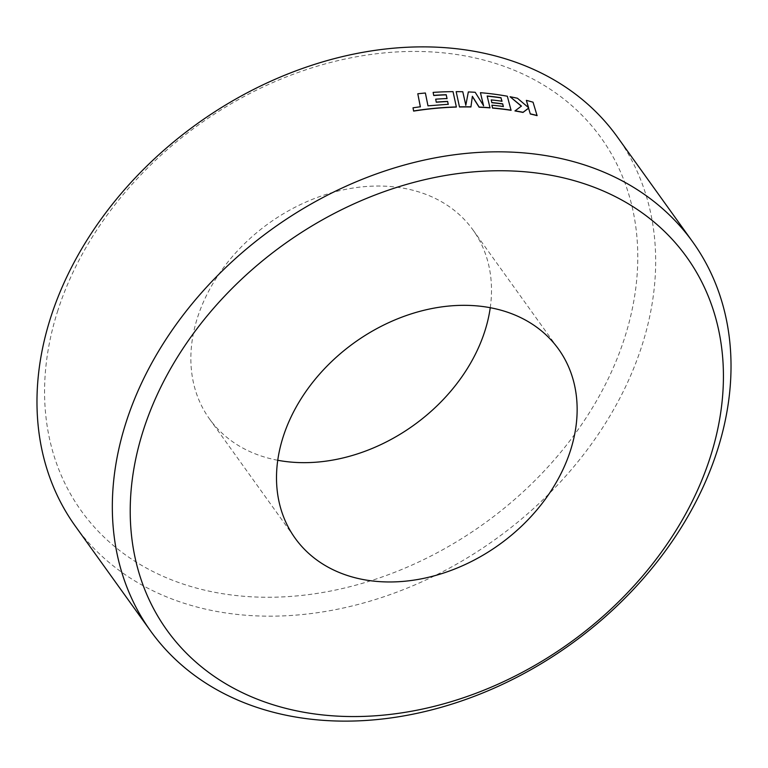 <?xml version="1.0" encoding="UTF-8"?>
<svg xmlns="http://www.w3.org/2000/svg" width="768" height="768" viewBox="0 0 768 768"><rect width="100%" height="100%" fill="white"/><g stroke="black" fill="none" stroke-linecap="round" stroke-linejoin="round"><path stroke-width="0.58" stroke-dasharray="3.84 2.88" d="M57.456 311.722A319.891 245.203 -35.7 0 1 427.661 51.734A319.891 245.203 -35.7 0 1 624.902 336.979A319.891 245.203 -35.7 0 1 254.698 596.966A319.891 245.203 -35.7 0 1 57.456 311.722M75.293 526.09A333.638 255.744 144.3 0 0 378.317 598.589A333.638 255.744 144.3 0 0 642.24 344.688A333.638 255.744 144.3 0 0 617.357 136.954M490.253 307.728A162.125 124.272 144.3 0 0 472.877 229.805A162.125 124.272 144.3 0 0 325.632 194.573A162.125 124.272 144.3 0 0 197.386 317.952A162.125 124.272 144.3 0 0 209.472 418.896A162.125 124.272 144.3 0 0 277.747 460.272M448.195 104.285L427.958 105.984L425.366 93.149A333.638 255.744 144.3 0 0 417.773 93.917M446.976 98.544L447.005 98.688A333.638 255.744 144.3 0 0 435.667 99.331M456.326 107.078L452.986 91.795A333.638 255.744 144.3 0 0 433.104 92.534M420.317 106.762L413.011 107.942M465.811 105.168L462.73 91.882A333.638 255.744 144.3 0 0 456.125 91.786M483.456 105.485L475.133 92.448A333.638 255.744 144.3 0 0 468.298 92.074M511.066 110.323L507.274 96.365A333.638 255.744 144.3 0 0 484.896 93.245A333.638 255.744 144.3 0 0 480.384 92.832M503.261 106.464L503.299 106.627A333.638 255.744 144.3 0 0 491.846 105.331M501.888 101.213L501.936 101.376A333.638 255.744 144.3 0 0 491.184 100.051M487.2 96.154A333.638 255.744 144.3 0 0 487.104 96.144L490.013 107.875M470.928 106.973L472.349 96.47M528.413 107.539L517.373 98.39A333.638 255.744 144.3 0 0 510 96.874M537.082 115.642L532.963 102.326A333.638 255.744 144.3 0 0 526.282 100.512M521.309 106.147L514.954 110.947M209.472 418.896L295.123 538.195M472.877 229.805L558.528 349.104"/><path stroke-width="1.15" d="M710.544 456.278A319.891 245.203 144.3 0 0 513.302 171.034A319.891 245.203 144.3 0 0 143.098 431.021A319.891 245.203 144.3 0 0 340.339 716.266A319.891 245.203 144.3 0 0 710.544 456.278M125.76 423.312A333.638 255.744 -35.7 0 1 389.683 169.411A333.638 255.744 -35.7 0 1 692.707 241.91A333.638 255.744 -35.7 0 1 717.59 449.645A333.638 255.744 -35.7 0 1 453.667 703.546A333.638 255.744 -35.7 0 1 150.643 631.046A333.638 255.744 -35.7 0 1 125.76 423.312M692.707 241.91L617.357 136.954A333.638 255.744 144.3 0 0 314.333 64.454A333.638 255.744 144.3 0 0 50.41 318.355A333.638 255.744 144.3 0 0 75.293 526.09L150.643 631.046M283.027 437.251A162.125 124.272 144.3 0 0 295.123 538.195A162.125 124.272 144.3 0 0 442.368 573.427A162.125 124.272 144.3 0 0 570.614 450.048A162.125 124.272 144.3 0 0 558.528 349.104A162.125 124.272 144.3 0 0 411.274 313.872A162.125 124.272 144.3 0 0 283.027 437.251M277.747 460.272A162.125 124.272 144.3 0 0 484.973 330.749A162.125 124.272 144.3 0 0 490.253 307.728M447.005 98.688L446.208 94.714L447.043 98.544A333.802 255.878 144.3 0 0 435.686 99.187L436.272 102.24A333.638 255.744 144.3 0 1 447.629 101.549L448.224 104.429M446.17 94.858A333.638 255.744 144.3 0 0 433.738 95.51L433.133 92.39L433.738 95.51M413.635 110.957A333.802 255.878 144.3 0 1 436.714 108.106A333.802 255.878 144.3 0 1 456.355 106.934L456.326 107.078A333.638 255.744 144.3 0 0 436.685 108.25A333.638 255.744 144.3 0 0 413.616 111.101L413.021 107.798L413.616 111.101M447.629 101.549L448.253 104.285L427.978 105.84L425.386 93.005A333.802 255.878 144.3 0 0 417.792 93.773L420.346 106.896M503.299 106.627L502.694 103.843L503.366 106.483A333.802 255.878 144.3 0 0 491.894 105.187L492.547 108.096A333.638 255.744 144.3 0 1 511.066 110.323L507.341 96.221A333.802 255.878 144.3 0 0 484.944 93.101A333.802 255.878 144.3 0 0 480.432 92.688L483.59 105.706L475.19 92.294A333.802 255.878 144.3 0 0 468.336 91.93L465.782 105.341M480.432 92.688L483.542 105.85M502.627 103.987A333.638 255.744 144.3 0 0 491.856 102.71L491.242 99.907L491.856 102.71M491.242 99.907A333.802 255.878 144.3 0 1 501.994 101.232L500.986 97.872L501.936 101.376M500.986 97.872A333.638 255.744 144.3 0 0 487.2 96.154M501.053 97.728A333.802 255.878 144.3 0 0 487.162 96L490.013 107.875A333.638 255.744 144.3 0 0 479.098 107.213L472.32 96.442M490.061 107.731A333.802 255.878 144.3 0 0 479.146 107.069L472.368 96.298L470.928 106.973A333.638 255.744 144.3 0 0 459.485 107.002L456.163 91.642L459.485 107.002M521.366 106.195L510.067 96.73L521.434 106.051L514.954 110.947A333.638 255.744 144.3 0 1 522.998 112.435L528.586 108.221L530.304 113.99A333.638 255.744 144.3 0 1 537.082 115.642L533.04 102.192A333.802 255.878 144.3 0 0 526.358 100.368L528.49 107.818M526.358 100.368L528.566 107.674L517.44 98.246A333.802 255.878 144.3 0 0 510.067 96.73M522.998 112.435L523.066 112.291A333.802 255.878 144.3 0 0 515.021 110.813M528.586 108.221L530.304 113.99M523.066 112.291L528.662 108.077M537.158 115.498A333.802 255.878 144.3 0 0 530.371 113.856M468.336 91.93L465.821 105.197L462.778 91.738A333.802 255.878 144.3 0 0 456.163 91.642M511.133 110.179A333.802 255.878 144.3 0 0 492.595 107.942L492.547 108.096M491.894 105.187L492.595 107.942M502.694 103.843A333.802 255.878 144.3 0 0 491.914 102.566M470.976 106.829A333.802 255.878 144.3 0 0 459.523 106.848M417.792 93.773L420.365 106.752L413.021 107.798M456.355 106.934L453.024 91.651A333.802 255.878 144.3 0 0 433.133 92.39M446.208 94.714A333.802 255.878 144.3 0 0 433.766 95.366M436.272 102.24L435.686 99.187M447.658 101.395A333.802 255.878 144.3 0 0 436.301 102.096"/></g></svg>
